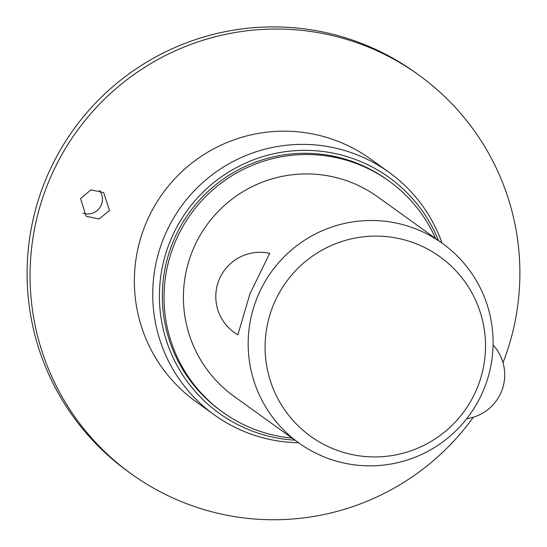 <?xml version="1.0" encoding="UTF-8"?>
<svg xmlns="http://www.w3.org/2000/svg" width="547" height="547" viewBox="0 0 547 547"><rect width="100%" height="100%" fill="white"/><g stroke="black" fill="none" stroke-linecap="round" stroke-linejoin="round"><path stroke-width="0.82" d="M473.353 417.204A245.829 244.441 -54.3 0 1 131.465 473.989L128.504 471.863A245.829 244.441 -54.3 0 1 44.252 183.259A245.829 244.441 -54.3 0 1 415.508 72.662L418.469 74.795A245.829 244.441 -54.3 0 1 503.008 362.675M131.465 473.989A245.829 244.441 -54.3 0 1 47.213 185.385A245.829 244.441 -54.3 0 1 418.469 74.795M80.587 198.623L90.918 189.85L103.67 192.565L109.503 210.438L99.11 218.991L86.07 216.243L80.587 198.623M298.539 442.728A149.468 148.62 -54.3 0 1 214.39 414.92A149.468 148.62 -54.3 0 1 163.163 239.449A149.468 148.62 -54.3 0 1 388.89 172.209A149.468 148.62 -54.3 0 1 442.044 243.128M295.011 440.185A145.317 144.497 -54.3 0 1 169.543 242.779A145.317 144.497 -54.3 0 1 303.776 150.357A145.317 144.497 -54.3 0 1 438.516 240.591M292.119 438.106A142.37 141.564 -54.3 0 1 222.766 412.206A142.37 141.564 -54.3 0 1 173.967 245.063A142.37 141.564 -54.3 0 1 388.979 181.016A142.37 141.564 -54.3 0 1 435.617 238.506M222.766 412.206L221.07 410.988A142.37 141.564 -54.3 0 1 172.278 243.846A142.37 141.564 -54.3 0 1 387.283 179.799L388.979 181.016M82.877 213.2A14.748 14.666 125.7 0 0 99.506 190.39M256.755 298.669A122.918 122.22 -54.3 0 1 442.386 243.374A122.918 122.22 -54.3 0 1 484.512 387.673A122.918 122.22 -54.3 0 1 298.881 442.974A122.918 122.22 -54.3 0 1 256.755 298.669M298.881 442.974L234.116 396.411A122.918 122.22 -54.3 0 1 191.99 252.105A122.918 122.22 -54.3 0 1 377.621 196.811L442.386 243.374M269.671 253.357L249.972 293.794L237.849 334.832A44.252 44.252 0 0 1 269.671 253.357M272.803 306.47A110.624 110.002 -54.3 0 1 415.823 243.627A110.624 110.002 -54.3 0 1 477.784 386.572A110.624 110.002 -54.3 0 1 334.764 449.408A110.624 110.002 -54.3 0 1 272.803 306.47M214.39 414.92L196.017 401.71A149.468 148.62 -54.3 0 1 144.791 226.239A149.468 148.62 -54.3 0 1 370.517 158.999L388.89 172.209M466.748 418.674A44.252 44.252 0 0 0 493.073 344.952"/></g></svg>
